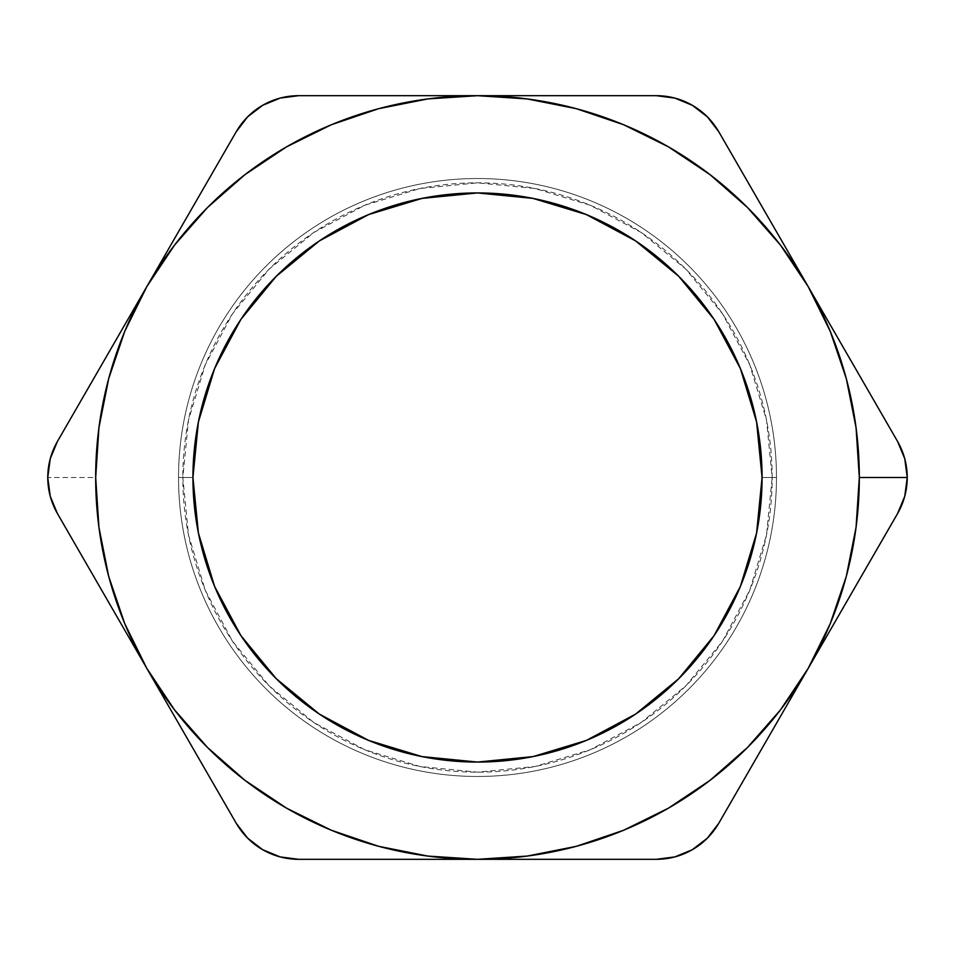 <?xml version="1.0" encoding="UTF-8"?>
<svg xmlns="http://www.w3.org/2000/svg" width="955" height="955" viewBox="0 0 955 955"><rect width="100%" height="100%" fill="white"/><g stroke="black" fill="none" stroke-linecap="round" stroke-linejoin="round"><path stroke-width="0.72" stroke-dasharray="4.78 3.58" d="M762.066 477.5A284.566 284.566 0 0 1 477.5 762.066A284.566 284.566 0 0 1 192.934 477.5L178.525 477.5A298.975 298.975 0 0 0 477.5 776.475A298.975 298.975 0 0 0 776.475 477.5L762.066 477.5L776.475 477.5A298.975 298.975 0 0 1 477.5 776.475A298.975 298.975 0 0 1 178.525 477.5L182.835 477.5A294.665 294.665 0 0 0 477.5 772.165A294.665 294.665 0 0 0 772.165 477.5L776.475 477.5A298.975 298.975 0 0 1 477.5 776.475A298.975 298.975 0 0 1 178.525 477.5L192.934 477.5A284.566 284.566 0 0 0 477.5 762.066A284.566 284.566 0 0 0 762.066 477.5A284.566 284.566 0 0 1 477.5 762.066A284.566 284.566 0 0 1 192.934 477.5L178.525 477.5A298.975 298.975 0 0 0 477.5 776.475A298.975 298.975 0 0 0 776.475 477.5L762.066 477.5L776.475 477.5A298.975 298.975 0 0 1 477.5 776.475A298.975 298.975 0 0 1 178.525 477.5L192.934 477.5A284.566 284.566 0 0 0 477.5 762.066A284.566 284.566 0 0 0 762.066 477.5A284.566 284.566 0 0 1 477.5 762.066A284.566 284.566 0 0 1 192.934 477.5L178.525 477.5A298.975 298.975 0 0 0 477.5 776.475A298.975 298.975 0 0 0 776.475 477.5L762.066 477.5L776.475 477.5A298.975 298.975 0 0 1 477.5 776.475A298.975 298.975 0 0 1 178.525 477.5L192.934 477.5A284.566 284.566 0 0 0 477.5 762.066A284.566 284.566 0 0 0 762.066 477.5A284.566 284.566 0 0 1 477.5 762.066A284.566 284.566 0 0 1 192.934 477.5L178.525 477.5A298.975 298.975 0 0 0 477.5 776.475A298.975 298.975 0 0 0 776.475 477.5L762.066 477.5L776.475 477.5A298.975 298.975 0 0 1 477.5 776.475A298.975 298.975 0 0 1 178.525 477.5L192.934 477.5A284.566 284.566 0 0 0 477.5 762.066A284.566 284.566 0 0 0 762.066 477.5A284.566 284.566 0 0 1 477.5 762.066A284.566 284.566 0 0 1 192.934 477.5L178.525 477.5A298.975 298.975 0 0 0 477.5 776.475A298.975 298.975 0 0 0 776.475 477.5L762.066 477.5L776.475 477.5A298.975 298.975 0 0 1 477.5 776.475A298.975 298.975 0 0 1 178.525 477.5L192.934 477.5A284.566 284.566 0 0 0 477.5 762.066A284.566 284.566 0 0 0 762.066 477.5A284.566 284.566 0 0 1 477.5 762.066A284.566 284.566 0 0 1 192.934 477.5L178.525 477.5A298.975 298.975 0 0 0 477.5 776.475A298.975 298.975 0 0 0 776.475 477.5L762.066 477.5L776.475 477.5A298.975 298.975 0 0 1 477.5 776.475A298.975 298.975 0 0 1 178.525 477.5L192.934 477.5A284.566 284.566 0 0 0 477.5 762.066A284.566 284.566 0 0 0 762.066 477.5A284.566 284.566 0 0 1 477.5 762.066A284.566 284.566 0 0 1 192.934 477.5L178.525 477.5A298.975 298.975 0 0 0 477.5 776.475A298.975 298.975 0 0 0 776.475 477.5L762.066 477.5L776.475 477.5A298.975 298.975 0 0 1 477.5 776.475A298.975 298.975 0 0 1 178.525 477.5L192.934 477.5A284.566 284.566 0 0 0 477.5 762.066A284.566 284.566 0 0 0 762.066 477.5A284.566 284.566 0 0 1 477.5 762.066A284.566 284.566 0 0 1 192.934 477.5L178.525 477.5A298.975 298.975 0 0 0 477.5 776.475A298.975 298.975 0 0 0 776.475 477.5L762.066 477.5L776.475 477.5A298.975 298.975 0 0 1 477.5 776.475A298.975 298.975 0 0 1 178.525 477.5L192.934 477.5A284.566 284.566 0 0 0 477.5 762.066A284.566 284.566 0 0 0 762.066 477.5A284.566 284.566 0 0 1 477.5 762.066A284.566 284.566 0 0 1 192.934 477.5L178.525 477.5A298.975 298.975 0 0 0 477.5 776.475A298.975 298.975 0 0 0 776.475 477.5L762.066 477.5L776.475 477.5A298.975 298.975 0 0 1 477.5 776.475A298.975 298.975 0 0 1 178.525 477.5L192.934 477.5A284.566 284.566 0 0 0 477.5 762.066A284.566 284.566 0 0 0 762.066 477.5A284.566 284.566 0 0 1 477.5 762.066A284.566 284.566 0 0 1 192.934 477.5L178.525 477.5A298.975 298.975 0 0 0 477.5 776.475A298.975 298.975 0 0 0 776.475 477.5L762.066 477.5A284.566 284.566 0 0 1 477.5 762.066A284.566 284.566 0 0 1 192.934 477.5A284.566 284.566 0 0 0 477.5 762.066A284.566 284.566 0 0 0 762.066 477.5A284.566 284.566 0 0 1 477.5 762.066A284.566 284.566 0 0 1 192.934 477.5A284.566 284.566 0 0 0 477.5 762.066A284.566 284.566 0 0 0 762.066 477.5A284.566 284.566 0 0 1 477.5 762.066A284.566 284.566 0 0 1 192.934 477.5A284.566 284.566 0 0 0 477.5 762.066A284.566 284.566 0 0 0 762.066 477.5A284.566 284.566 0 0 1 477.5 762.066A284.566 284.566 0 0 1 192.934 477.5A284.566 284.566 0 0 0 477.5 762.066A284.566 284.566 0 0 0 762.066 477.5A284.566 284.566 0 0 1 477.5 762.066A284.566 284.566 0 0 1 192.934 477.5A284.566 284.566 0 0 0 477.5 762.066A284.566 284.566 0 0 0 762.066 477.5A284.566 284.566 0 0 1 477.5 762.066A284.566 284.566 0 0 1 192.934 477.5A284.566 284.566 0 0 0 477.5 762.066A284.566 284.566 0 0 0 762.066 477.5A284.566 284.566 0 0 1 477.5 762.066A284.566 284.566 0 0 1 192.934 477.5A284.566 284.566 0 0 0 477.5 762.066A284.566 284.566 0 0 0 762.066 477.5A284.566 284.566 0 0 1 477.5 762.066A284.566 284.566 0 0 1 192.934 477.5A284.566 284.566 0 0 0 477.5 762.066A284.566 284.566 0 0 0 762.066 477.5A284.566 284.566 0 0 0 477.5 192.934A284.566 284.566 0 0 0 192.934 477.5A284.566 284.566 0 0 0 477.5 762.066A284.566 284.566 0 0 0 762.066 477.5A284.566 284.566 0 0 0 477.5 192.934A284.566 284.566 0 0 0 192.934 477.5A284.566 284.566 0 0 1 477.5 192.934A284.566 284.566 0 0 1 762.066 477.5A284.566 284.566 0 0 0 477.5 192.934A284.566 284.566 0 0 0 192.934 477.5A284.566 284.566 0 0 1 477.5 192.934A284.566 284.566 0 0 1 762.066 477.5A284.566 284.566 0 0 0 477.5 192.934A284.566 284.566 0 0 0 192.934 477.5A284.566 284.566 0 0 1 477.5 192.934A284.566 284.566 0 0 1 762.066 477.5A284.566 284.566 0 0 0 477.5 192.934A284.566 284.566 0 0 0 192.934 477.5A284.566 284.566 0 0 1 477.5 192.934A284.566 284.566 0 0 1 762.066 477.5A284.566 284.566 0 0 0 477.5 192.934A284.566 284.566 0 0 0 192.934 477.5A284.566 284.566 0 0 1 477.5 192.934A284.566 284.566 0 0 1 762.066 477.5A284.566 284.566 0 0 0 477.5 192.934A284.566 284.566 0 0 0 192.934 477.5A284.566 284.566 0 0 1 477.5 192.934A284.566 284.566 0 0 1 762.066 477.5A284.566 284.566 0 0 0 477.5 192.934A284.566 284.566 0 0 0 192.934 477.5A284.566 284.566 0 0 1 477.5 192.934A284.566 284.566 0 0 1 762.066 477.5A284.566 284.566 0 0 0 477.5 192.934A284.566 284.566 0 0 0 192.934 477.5A284.566 284.566 0 0 1 477.5 192.934A284.566 284.566 0 0 1 762.066 477.5L776.475 477.5A298.975 298.975 0 0 0 477.5 178.525A298.975 298.975 0 0 0 178.525 477.5L192.934 477.5A284.566 284.566 0 0 1 477.5 192.934A284.566 284.566 0 0 1 762.066 477.5A284.566 284.566 0 0 0 477.5 192.934A284.566 284.566 0 0 0 192.934 477.5L178.525 477.5A298.975 298.975 0 0 1 477.5 178.525A298.975 298.975 0 0 1 776.475 477.5L762.066 477.5L776.475 477.5A298.975 298.975 0 0 0 477.5 178.525A298.975 298.975 0 0 0 178.525 477.5L192.934 477.5A284.566 284.566 0 0 1 477.5 192.934A284.566 284.566 0 0 1 762.066 477.5A284.566 284.566 0 0 0 477.5 192.934A284.566 284.566 0 0 0 192.934 477.5L178.525 477.5A298.975 298.975 0 0 1 477.5 178.525A298.975 298.975 0 0 1 776.475 477.5L762.066 477.5L776.475 477.5A298.975 298.975 0 0 0 477.5 178.525A298.975 298.975 0 0 0 178.525 477.5L192.934 477.5A284.566 284.566 0 0 1 477.5 192.934A284.566 284.566 0 0 1 762.066 477.5A284.566 284.566 0 0 0 477.5 192.934A284.566 284.566 0 0 0 192.934 477.5L178.525 477.5A298.975 298.975 0 0 1 477.5 178.525A298.975 298.975 0 0 1 776.475 477.5L762.066 477.5L776.475 477.5A298.975 298.975 0 0 0 477.5 178.525A298.975 298.975 0 0 0 178.525 477.5L192.934 477.5A284.566 284.566 0 0 1 477.5 192.934A284.566 284.566 0 0 1 762.066 477.5A284.566 284.566 0 0 0 477.5 192.934A284.566 284.566 0 0 0 192.934 477.5L178.525 477.5A298.975 298.975 0 0 1 477.5 178.525A298.975 298.975 0 0 1 776.475 477.5L762.066 477.5L776.475 477.5A298.975 298.975 0 0 0 477.5 178.525A298.975 298.975 0 0 0 178.525 477.5L192.934 477.5A284.566 284.566 0 0 1 477.5 192.934A284.566 284.566 0 0 1 762.066 477.5A284.566 284.566 0 0 0 477.5 192.934A284.566 284.566 0 0 0 192.934 477.5L178.525 477.5A298.975 298.975 0 0 1 477.5 178.525A298.975 298.975 0 0 1 776.475 477.5L762.066 477.5L776.475 477.5A298.975 298.975 0 0 0 477.5 178.525A298.975 298.975 0 0 0 178.525 477.5L192.934 477.5A284.566 284.566 0 0 1 477.5 192.934A284.566 284.566 0 0 1 762.066 477.5A284.566 284.566 0 0 0 477.5 192.934A284.566 284.566 0 0 0 192.934 477.5L178.525 477.5A298.975 298.975 0 0 1 477.5 178.525A298.975 298.975 0 0 1 776.475 477.5L762.066 477.5L776.475 477.5A298.975 298.975 0 0 0 477.5 178.525A298.975 298.975 0 0 0 178.525 477.5L192.934 477.5A284.566 284.566 0 0 1 477.5 192.934A284.566 284.566 0 0 1 762.066 477.5A284.566 284.566 0 0 0 477.5 192.934A284.566 284.566 0 0 0 192.934 477.5L178.525 477.5A298.975 298.975 0 0 1 477.5 178.525A298.975 298.975 0 0 1 776.475 477.5L762.066 477.5L776.475 477.5A298.975 298.975 0 0 0 477.5 178.525A298.975 298.975 0 0 0 178.525 477.5L192.934 477.5A284.566 284.566 0 0 1 477.5 192.934A284.566 284.566 0 0 1 762.066 477.5A284.566 284.566 0 0 0 477.5 192.934A284.566 284.566 0 0 0 192.934 477.5L178.525 477.5A298.975 298.975 0 0 1 477.5 178.525A298.975 298.975 0 0 1 776.475 477.5L762.066 477.5L776.475 477.5A298.975 298.975 0 0 0 477.5 178.525A298.975 298.975 0 0 0 178.525 477.5L192.934 477.5A284.566 284.566 0 0 1 477.5 192.934A284.566 284.566 0 0 1 762.066 477.5A284.566 284.566 0 0 0 477.5 192.934A284.566 284.566 0 0 0 192.934 477.5L178.525 477.5A298.975 298.975 0 0 1 477.5 178.525A298.975 298.975 0 0 1 776.475 477.5L762.066 477.5L776.475 477.5L772.165 477.5L766.507 534.991L749.735 590.262L722.505 641.211L685.857 685.857L641.211 722.505L590.262 749.735L534.991 766.507L477.5 772.165L420.009 766.507L364.738 749.735L313.789 722.505L269.143 685.857L232.495 641.211L205.265 590.262L188.493 534.991L182.835 477.5L188.493 420.009L205.265 364.738L232.495 313.789L269.143 269.143L313.789 232.495L364.738 205.265L420.009 188.493L477.5 182.835L534.991 188.493L590.262 205.265L641.211 232.495L685.857 269.143L722.505 313.789L749.735 364.738L766.507 420.009L772.165 477.5A294.665 294.665 0 0 0 477.5 182.835A294.665 294.665 0 0 0 182.835 477.5L178.525 477.5A298.975 298.975 0 0 1 477.5 178.525A298.975 298.975 0 0 1 776.475 477.5A298.975 298.975 0 0 0 477.5 178.525A298.975 298.975 0 0 0 178.525 477.5L192.934 477.5A284.566 284.566 0 0 1 477.5 192.934A284.566 284.566 0 0 1 762.066 477.5M668.416 146.831L623.615 124.735L576.319 108.679L527.339 98.938L477.5 95.679L427.661 98.938L378.681 108.679L331.385 124.735L286.584 146.831L245.053 174.574L207.51 207.51L174.574 245.053L146.831 286.584A381.821 381.821 0 0 0 95.679 477.5L47.75 477.5C47.857 490.452 51.069 502.449 57.407 513.515L50.245 496.29L47.75 477.5L50.233 458.746L57.407 441.485L79.48 403.249M286.584 808.169L331.385 830.265L378.681 846.321L427.661 856.062L477.5 859.321L298.64 859.321L280.173 856.922L262.673 849.699L247.643 838.168L236.255 823.306L146.831 668.416A381.821 381.821 0 0 1 95.679 477.5L47.75 477.5C47.857 464.56 51.081 452.551 57.407 441.485L146.831 286.584L124.735 331.385L108.679 378.681L98.938 427.661L95.679 477.5L98.938 527.339L108.679 576.319L124.735 623.615L146.831 668.416L174.574 709.947L207.51 747.49L245.053 780.426M657.697 859.309L477.5 859.321L527.339 856.062L576.319 846.321L623.615 830.265L668.416 808.169L709.947 780.426L747.49 747.49L780.426 709.947L808.169 668.416L830.265 623.615L846.321 576.319L856.062 527.339L859.321 477.5L856.062 427.661L846.321 378.681L830.265 331.385L808.169 286.584L780.426 245.053L747.49 207.51L709.947 174.574M718.065 130.537L808.169 286.584A381.821 381.821 0 0 0 146.831 286.584L236.255 131.695L247.584 116.904L262.577 105.36L280.078 98.102L298.64 95.679L656.36 95.679L674.827 98.079L692.327 105.301L707.416 116.904M522.839 859.321L477.5 859.321A381.821 381.821 0 0 1 146.831 668.416L57.407 513.515M898.894 511.176L718.745 823.306L707.416 838.096L692.423 849.64L674.827 856.922M342.988 859.321L477.5 859.321A381.821 381.821 0 0 0 808.169 286.584L897.593 441.485L904.755 458.687L907.25 477.44L904.755 496.29M897.593 441.485C904.003 452.789 907.226 464.775 907.25 477.44C907.25 490.154 904.027 502.175 897.593 513.515L875.52 551.751M861.398 378.789L875.556 403.308M808.169 286.584L830.91 325.977M839.135 340.231L853.316 364.786M754.939 760.61L740.782 785.129M808.169 668.416L785.416 707.822M777.477 721.562L763.021 746.607M214.183 785.07L236.255 823.306C242.868 834.551 251.666 843.349 262.673 849.699C273.655 856.014 285.652 859.225 298.64 859.321M93.602 576.211L79.301 551.453M116.14 615.259L101.684 590.214M146.831 668.416L124.15 629.13M200.061 194.39L214.183 169.93M146.831 286.584L169.584 247.166M177.821 232.913L191.979 208.393M477.5 95.679L656.36 95.679C669.348 95.775 681.345 98.986 692.327 105.301C703.334 111.651 712.132 120.449 718.745 131.695L740.817 169.93M656.36 859.321C669.395 859.225 681.416 855.99 692.423 849.64C703.381 843.289 712.155 834.515 718.745 823.306M298.64 95.679C285.605 95.775 273.584 99.01 262.577 105.36C251.619 111.711 242.845 120.485 236.255 131.695"/><path stroke-width="1.43" d="M762.066 477.5A284.566 284.566 0 0 1 477.5 762.066A284.566 284.566 0 0 1 192.934 477.5L198.401 421.979L214.589 368.606L240.887 319.4L276.281 276.281L319.4 240.887L368.606 214.589L421.979 198.401L477.5 192.934L533.021 198.401L586.394 214.589L635.6 240.887L678.718 276.281L714.113 319.4L740.412 368.606L756.599 421.979L762.066 477.5L756.599 533.021L740.412 586.394L714.113 635.6L678.718 678.718L635.6 714.113L586.394 740.412L533.021 756.599L477.5 762.066L421.979 756.599L368.606 740.412L319.4 714.113L276.281 678.718L240.887 635.6L214.589 586.394L198.401 533.021L192.934 477.5A284.566 284.566 0 0 1 477.5 192.934A284.566 284.566 0 0 1 762.066 477.5M79.444 551.692L57.407 513.515C51.081 502.449 47.857 490.44 47.75 477.5L50.233 496.254L57.407 513.515L101.731 590.297L236.255 823.306L247.584 838.096L262.577 849.64L280.078 856.898L298.64 859.321L656.36 859.321L674.827 856.922L692.327 849.699L707.357 838.168L718.745 823.306L897.593 513.515L904.755 496.29L907.25 477.5L904.767 458.746L897.593 441.485L808.169 286.584A381.821 381.821 0 0 1 859.321 477.5L907.25 477.5L859.321 477.5L856.062 427.661L846.321 378.681L830.265 331.385L808.169 286.584L718.745 131.695L707.416 116.904L692.423 105.36L674.922 98.102L656.36 95.679L298.64 95.679L280.173 98.079L262.673 105.301L247.643 116.832L236.255 131.695L57.407 441.485L50.245 458.71L47.75 477.5C47.857 464.548 51.069 452.551 57.407 441.485L146.831 286.584L124.735 331.385L108.679 378.681L98.938 427.661L95.679 477.5L98.938 527.339L108.679 576.319L124.735 623.615L146.831 668.416L174.574 709.947L207.51 747.49L245.053 780.426L286.584 808.169L331.385 830.265L378.681 846.321L427.804 856.074M427.804 98.926L378.681 108.679L331.385 124.735L286.584 146.831L245.053 174.574L207.51 207.51L174.574 245.053L146.831 286.584A381.821 381.821 0 0 1 477.5 95.679L427.661 98.938M244.934 780.331L286.584 808.169M527.196 856.074L576.319 846.321L623.615 830.265L668.416 808.169L709.947 780.426L747.49 747.49L780.426 709.947L808.169 668.416L830.265 623.615L846.321 576.319L856.062 527.339L859.321 477.5A381.821 381.821 0 0 1 808.169 668.416L897.688 513.372M710.066 174.669L668.416 146.831L623.615 124.735L576.319 108.679L527.196 98.926M875.556 403.308L808.169 286.584L780.426 245.053L747.49 207.51L709.947 174.574L668.416 146.831M527.339 98.938L477.5 95.679L298.64 95.679L477.5 95.679A381.821 381.821 0 0 1 808.169 286.584L718.661 131.539M427.661 856.062L477.5 859.321L527.339 856.062M214.183 169.93L79.444 403.308M718.745 131.695C712.155 120.485 703.381 111.711 692.423 105.36C681.416 99.01 669.395 95.775 656.36 95.679L477.5 95.679M740.782 785.129L808.169 668.416A381.821 381.821 0 0 1 477.5 859.321L522.839 859.321M342.988 859.321L477.5 859.321A381.821 381.821 0 0 1 146.831 668.416L236.339 823.461M57.407 513.515L146.831 668.416A381.821 381.821 0 0 1 146.831 286.584M875.52 551.751L808.169 668.416M904.755 496.29L898.894 511.176M853.316 364.786L861.398 378.789M830.91 325.977L839.135 340.231M674.827 856.922L657.697 859.309M763.021 746.607L754.939 760.61M785.416 707.822L777.477 721.562M214.183 785.07L146.831 668.416M101.684 590.214L93.602 576.211M124.15 629.13L116.14 615.259M191.979 208.393L200.061 194.39M169.584 247.166L177.821 232.913M740.817 169.93L808.169 286.584M707.416 116.904L718.065 130.537M897.593 441.485C903.919 452.551 907.143 464.56 907.25 477.5C907.143 490.452 903.931 502.449 897.593 513.515M718.745 823.306C712.132 834.551 703.334 843.349 692.327 849.699C681.345 856.014 669.348 859.225 656.36 859.321L656.527 859.321M298.64 859.321C285.605 859.225 273.584 855.99 262.577 849.64C251.619 843.289 242.845 834.515 236.255 823.306M236.255 131.695C242.868 120.449 251.666 111.651 262.673 105.301C273.655 98.986 285.652 95.775 298.64 95.679L298.473 95.679"/></g></svg>
